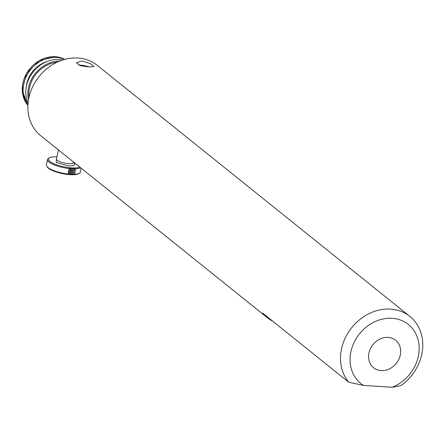 <?xml version="1.0" encoding="UTF-8"?>
<svg xmlns="http://www.w3.org/2000/svg" width="444" height="444" viewBox="0 0 444 444"><rect width="100%" height="100%" fill="white"/><g stroke="black" fill="none" stroke-linecap="round" stroke-linejoin="round"><path stroke-width="0.67" d="M409.906 316.45L97.258 65.357A45.122 38.35 128.8 0 0 56.96 62.282A45.122 38.35 128.8 0 0 28.849 97.93A45.122 38.35 128.8 0 0 40.748 135.72L267.371 317.726A45.122 38.35 -51.2 0 1 262.72 313.159L348.745 382.245A45.122 38.35 -51.2 0 1 341.497 349.017A45.122 38.35 -51.2 0 1 369.608 313.375A45.122 38.35 -51.2 0 1 409.906 316.45A45.122 38.35 -51.2 0 1 421.8 354.245A45.122 38.35 -51.2 0 1 400.932 385.642L392.169 387.262L363.442 385.392L348.745 382.245M392.169 387.262A37.901 32.212 128.8 0 0 418.342 356.21A37.901 32.212 128.8 0 0 392.141 318.298A37.901 32.212 128.8 0 0 350.888 351.82A37.901 32.212 128.8 0 0 363.442 385.392M89.089 66.961L94.067 66.511L90.221 63.525L81.668 61L76.407 62.787L80.275 65.695L89.089 66.961M400.288 355.034A17.616 14.974 -51.2 0 1 389.316 368.947A17.616 14.974 -51.2 0 1 373.582 367.749A17.616 14.974 -51.2 0 1 368.942 352.991A17.616 14.974 -51.2 0 1 379.914 339.077A17.616 14.974 -51.2 0 1 395.648 340.276A17.616 14.974 -51.2 0 1 400.288 355.034M272.832 321.284A45.122 38.35 -51.2 0 1 267.371 317.726M89.15 66.961A8.664 2.337 11.9 0 0 78.738 65.185M28.083 102.886A29.82 25.341 -51.2 0 1 32.234 73.105A29.82 25.341 -51.2 0 1 59.618 59.64A29.82 25.341 -51.2 0 1 62.46 60.079M26.196 87.307A26.557 22.566 -51.2 0 1 46.848 61.599M27.928 104.951A29.82 25.341 -51.2 0 1 27.989 73.316A29.82 25.341 -51.2 0 1 56.949 57.492A29.82 25.341 -51.2 0 1 64.441 59.479M81.135 168.154L80.303 172.094A17.327 4.673 -168.1 0 1 79.354 173.232L78.544 173.721A16.606 4.479 -168.1 0 1 67.76 174.481A16.606 4.479 -168.1 0 1 47.347 167.144L46.803 166.372A17.327 4.673 -168.1 0 1 46.392 164.952L47.541 159.507A17.327 4.673 -168.1 0 1 48.49 158.369L49.301 157.886A16.606 4.479 -168.1 0 1 56.949 156.871M79.354 173.232A17.327 4.673 -168.1 0 1 74.52 174.292L73.382 174.742L73.371 174.326A17.327 4.673 11.9 0 0 73.371 174.326L72.239 174.753L72.144 174.314A17.327 4.673 11.9 0 0 72.144 174.314L71.029 174.725L70.851 174.264A17.327 4.673 11.9 0 0 70.851 174.264L68.443 174.542L68.104 174.026A17.327 4.673 -168.1 0 1 68.099 174.026A17.327 4.673 -168.1 0 1 46.803 166.372M80.603 167.727A17.327 4.673 -168.1 0 1 75.669 168.848L74.52 174.292M68.104 174.026L69.247 168.587A17.327 4.673 -168.1 0 1 47.541 159.507M79.748 167.044A16.606 4.479 -168.1 0 1 69.192 167.677A16.606 4.479 -168.1 0 1 52.808 163.237A16.606 4.479 -168.1 0 1 49.301 157.886M69.247 168.587L69.869 167.771L70.64 168.726A17.327 4.673 -168.1 0 1 70.64 168.726L71.19 167.882L71.995 168.82L72.455 167.954L73.288 168.875L73.671 167.982L74.514 168.881A17.327 4.673 -168.1 0 1 74.514 168.881L74.808 167.971L75.669 168.848M69.869 167.771L68.443 174.542M73.382 174.742L74.808 167.971M70.64 168.726L69.497 174.165L70.646 168.726M73.371 174.326L74.52 168.881L73.365 174.326M71.19 167.882L69.764 174.653M72.239 174.753L73.671 167.982M71.995 168.82L70.846 174.264L71.995 168.82M72.144 174.314L73.288 168.875L72.139 174.314M72.455 167.954L71.029 174.725M29.027 97.142A29.093 24.725 -51.2 0 1 57.054 62.238M28.516 99.672A29.82 25.341 -51.2 0 1 59.418 61.194M27.905 105.311A29.82 25.341 -51.2 0 1 26.684 73.293A29.82 25.341 -51.2 0 1 56.061 56.782A29.82 25.341 -51.2 0 1 64.796 59.385L55.966 56.738L39.422 60.501L26.59 73.249L22.2 90.276L27.905 105.317M73.443 162.676L74.42 163.503C75.519 165.429 73.21 166.161 67.488 165.701L56.199 162.36L56.471 159.096M56.521 159.318L56.505 158.98A8.664 2.337 11.9 0 0 67.36 163.52A8.664 2.337 11.9 0 0 73.46 162.554L73.56 162.077M73.31 162.859L73.46 162.554M56.505 158.98L58.414 149.911"/></g></svg>
